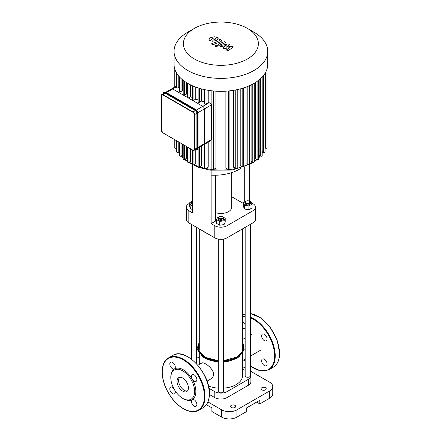 <?xml version="1.0" encoding="UTF-8"?>
<svg xmlns="http://www.w3.org/2000/svg" width="441" height="441" viewBox="0 0 441 441"><rect width="100%" height="100%" fill="white"/><g stroke="black" fill="none" stroke-linecap="round" stroke-linejoin="round"><path stroke-width="0.66" d="M173.6 388.163A3.886 2.244 -120 0 0 170.595 387.115A3.886 2.244 -120 0 0 170.595 391.602A3.886 2.244 -120 0 0 174.482 393.846A3.886 2.244 -120 0 0 175.077 390.726M182.723 398.35L183.335 398.703A17.701 10.22 -120 0 0 192.188 399.579A3.886 2.244 -120 0 0 192.188 404.066A3.886 2.244 -120 0 0 196.074 406.31A3.886 2.244 -120 0 0 196.074 401.823A3.886 2.244 -120 0 0 192.188 399.579A17.701 10.22 -120 0 0 195.854 391.476A17.701 10.22 -120 0 0 192.188 379.139A3.886 2.244 -120 0 0 196.074 381.382A3.886 2.244 -120 0 0 196.074 376.895A3.886 2.244 -120 0 0 192.188 374.652A3.886 2.244 -120 0 0 192.188 379.139A17.701 10.22 -120 0 0 174.482 368.919A3.886 2.244 -120 0 0 174.482 364.431A3.886 2.244 -120 0 0 170.595 362.188A3.886 2.244 -120 0 0 170.595 366.675A3.886 2.244 -120 0 0 174.482 368.919A17.701 10.22 -120 0 0 170.816 377.022L170.816 377.728A16.841 9.724 -120 0 0 182.723 398.35A16.841 9.724 -120 0 0 194.63 391.476A16.841 9.724 -120 0 0 182.723 370.853A16.841 9.724 -120 0 0 170.816 377.728M179.542 377.331A8.032 4.636 -120 0 0 180.237 386.04A8.032 4.636 -120 0 0 187.431 390.991M188.401 387.882A8.032 4.636 -120 0 0 184.895 379.8A8.032 4.636 -120 0 0 178.71 377.645A8.032 4.636 -120 0 0 178.71 386.922A8.032 4.636 -120 0 0 186.741 391.558A8.032 4.636 -120 0 0 188.401 387.882M245.163 327.939A3.886 2.244 60 0 1 244.705 328.374A3.886 2.244 60 0 1 242.765 328.181A3.886 2.244 60 0 1 242.478 327.999M242.478 321.687A3.886 2.244 60 0 1 245.163 324.857M262.406 338.594A3.886 2.244 60 0 1 261.601 335.888A3.886 2.244 60 0 1 262.406 334.107A3.886 2.244 60 0 1 266.292 336.351A3.886 2.244 60 0 1 266.292 340.838A3.886 2.244 60 0 1 262.406 338.594M262.406 359.04A3.886 2.244 60 0 1 264.352 359.233A3.886 2.244 60 0 1 266.888 362.656A3.886 2.244 60 0 1 266.292 365.771A3.886 2.244 60 0 1 262.406 363.527A3.886 2.244 60 0 1 262.406 359.04M196.884 148L194.553 149.345A2.161 1.246 -120 0 1 194.106 150.337L192.921 150.238L162.955 132.862L193.026 150.227A2.161 1.246 -120 0 0 194.106 150.337L196.438 148.992A2.161 1.246 -120 0 0 196.884 148L196.884 113.276A2.161 1.246 -120 0 0 195.357 110.63L165.281 93.272A2.161 1.246 -120 0 0 164.201 93.161L161.875 94.506A2.161 1.246 -120 0 0 161.428 95.493L161.428 95.669A1.94 1.125 60 0 1 162.801 94.876L162.955 94.611A2.161 1.246 -120 0 0 161.875 94.506L161.367 95.581L161.428 130.398L161.428 95.669M166.417 92.616L172.723 88.972A2.161 1.246 -120 0 0 171.643 88.867A2.161 1.246 60 0 1 172.723 88.972L202.799 106.336A2.161 1.246 60 0 1 204.326 108.982A2.161 1.246 -120 0 0 202.799 106.336L196.427 110.013M197.954 112.659L204.326 108.982L204.326 143.705A2.161 1.246 60 0 1 203.88 144.692A2.161 1.246 -120 0 0 204.326 143.705L198.015 147.349M232.093 46.167L226.167 47.226L229.507 44.673L228.157 43.896L221.062 45.429L220.583 45.153L220.698 44.58L225.853 42.556L224.315 41.669L219.034 43.736L217.992 44.712L220.787 46.779L226.156 45.462L222.859 47.97L224.067 48.67L229.888 47.617L226.321 49.971L227.909 50.886L233.443 46.944L232.093 46.167M220.583 45.153L220.698 44.58M211.019 39.299L212.457 40.131L214.596 39.64L216.04 38.731L214.607 37.904L212.452 38.4L211.013 39.359M218.317 39.006L217.314 37.551L214.486 36.796L210.908 37.507L208.747 39.029L209.762 40.489L212.579 41.239L216.14 40.528L218.339 38.808M212.838 44.806L220.814 41.697L221.867 40.715L220.246 39.326L218.686 39.933L219.282 40.274L219.16 40.848L211.294 43.913L212.838 44.806M219.282 40.274L219.16 40.848M217.165 45.296L215.296 45.296L214.905 45.836L215.291 46.377L217.165 46.371L217.551 45.831L217.165 45.296M176.72 86.662L172.723 88.972L187.761 97.654A0.865 0.496 0 0 0 188.985 97.654L190.666 96.684A43.609 25.176 0 0 0 192.48 97.632M187.508 83.255L187.508 97.301A0.865 0.496 0 0 0 187.761 97.654L202.799 106.336L209.001 102.753C210.396 103.023 211.211 103.729 211.443 104.87L211.443 139.599L210.699 140.756M204.547 89.628L204.547 103.53A0.865 0.496 0 0 0 205.082 103.988A0.865 0.496 0 0 0 206.024 103.883L208.207 102.621A43.609 25.176 0 0 0 209.001 102.753M198.136 87.919L198.136 101.877A0.865 0.496 0 0 0 198.671 102.34A0.865 0.496 0 0 0 199.608 102.229L201.565 101.099A43.609 25.176 0 0 0 204.547 101.871M192.48 85.786L192.48 99.787A0.865 0.496 0 0 0 193.009 100.25A0.865 0.496 0 0 0 193.952 100.14L195.749 99.104A43.609 25.176 0 0 0 198.136 100.008M210.715 140.745L203.88 144.692A2.161 1.246 60 0 1 202.799 144.587M211.443 104.87L204.326 108.982L204.326 143.705L211.443 139.599M183.202 80.345L183.202 94.435A0.865 0.496 0 0 0 183.737 94.892A0.865 0.496 0 0 0 184.68 94.782L186.289 93.856A43.609 25.176 0 0 0 187.508 94.732M179.586 77.043L179.586 91.166A0.865 0.496 0 0 0 180.115 91.629A0.865 0.496 0 0 0 181.058 91.519L182.629 90.614A43.609 25.176 0 0 0 183.202 91.199M176.72 73.3L176.72 87.461A0.865 0.496 0 0 0 177.254 87.924A0.865 0.496 0 0 0 178.197 87.814L179.586 87.015M182.629 79.887L182.629 90.614M186.289 82.511L186.289 93.856M187.508 147.112L187.508 161.88A0.865 0.496 0 0 0 188.042 162.338A0.865 0.496 0 0 0 188.985 162.233L190.666 161.257L190.666 148.937M190.666 84.942L190.666 96.684M195.749 149.681L195.749 163.683L193.952 164.719A0.865 0.496 180 0 1 193.009 164.824A0.865 0.496 180 0 1 192.48 164.366L192.48 149.984M195.749 87.103L195.749 99.104M208.207 90.317L208.207 102.621M201.565 88.917L201.565 101.099M252.792 84.082L252.792 162.233L251.111 161.257L251.111 84.942M247.825 86.408L247.825 164.719L246.028 163.683L246.028 87.103M242.17 88.371L242.17 166.808L240.213 165.678L240.213 88.917M235.753 89.925L235.753 168.462L233.565 167.2L233.565 90.317M228.432 90.973L228.432 169.587L225.886 168.12L225.886 91.171M215.892 91.171L215.892 168.12L213.345 169.587A0.865 0.496 180 0 1 212.402 169.697A0.865 0.496 180 0 1 211.873 169.234L211.873 90.818M208.207 142.195L208.207 167.2L206.024 168.462A0.865 0.496 180 0 1 205.082 168.567A0.865 0.496 180 0 1 204.547 168.109L204.547 144.306M201.565 146.032L201.565 165.678L199.608 166.808A0.865 0.496 180 0 1 198.671 166.913A0.865 0.496 180 0 1 198.136 166.455L198.136 148.011M186.289 146.412L186.289 158.435L184.68 159.361A0.865 0.496 0 0 1 183.737 159.471A0.865 0.496 0 0 1 183.202 159.008L183.202 144.626M182.629 144.295L182.629 155.188L181.058 156.097A0.865 0.496 0 0 1 180.115 156.208A0.865 0.496 0 0 1 179.586 155.745L179.586 142.537M262.191 77.043L262.191 155.745A0.865 0.496 180 0 1 261.662 156.208A0.865 0.496 180 0 1 260.719 156.097L259.148 155.188L259.148 79.887M258.575 80.345L258.575 159.008A0.865 0.496 180 0 1 258.04 159.471A0.865 0.496 180 0 1 257.097 159.361L255.488 158.435L255.488 82.511M247.39 28.389L254.016 32.215A46.851 27.05 180 0 1 267.737 51.338L267.737 64.276A46.851 27.05 180 0 1 266.992 69.072A46.851 27.05 180 0 1 265.002 73.377A46.851 27.05 180 0 1 262.086 77.153A46.851 27.05 180 0 1 258.398 80.477A46.851 27.05 180 0 1 254.016 83.404A46.851 27.05 180 0 1 248.95 85.934A46.851 27.05 180 0 1 243.189 88.062A46.851 27.05 180 0 1 236.657 89.749A46.851 27.05 180 0 1 229.193 90.896A46.851 27.05 180 0 1 212.579 90.896A46.851 27.05 180 0 1 205.12 89.749A46.851 27.05 180 0 1 198.588 88.062A46.851 27.05 180 0 1 192.827 85.934A46.851 27.05 180 0 1 187.761 83.404A46.851 27.05 180 0 1 183.373 80.477A46.851 27.05 180 0 1 179.691 77.153A46.851 27.05 180 0 1 176.775 73.377A46.851 27.05 180 0 1 174.785 69.072A46.851 27.05 180 0 1 174.041 64.276L174.041 51.338A46.851 27.05 180 0 1 187.761 32.215L194.387 28.389A37.479 21.637 180 0 1 247.39 28.389A37.479 21.637 180 0 1 247.39 58.989A37.479 21.637 180 0 1 194.387 58.989A37.479 21.637 180 0 1 194.387 28.389M265.052 73.3L265.052 152.04A0.865 0.496 180 0 1 264.523 152.503A0.865 0.496 180 0 1 263.58 152.393L262.191 151.594M267.009 69.028L267.009 147.812A0.865 0.496 180 0 1 266.474 148.275A0.865 0.496 180 0 1 265.532 148.165L265.052 147.889M252.792 162.233A0.865 0.496 0 0 0 253.735 162.338A0.865 0.496 0 0 0 254.27 161.88L254.27 83.255M174.768 139.758L174.768 147.812A0.865 0.496 0 0 0 175.303 148.275A0.865 0.496 0 0 0 176.246 148.165L176.72 147.889M176.72 140.888L176.72 152.04A0.865 0.496 0 0 0 177.254 152.503A0.865 0.496 0 0 0 178.197 152.393L179.586 151.594M247.825 164.719A0.865 0.496 0 0 0 248.763 164.824A0.865 0.496 0 0 0 249.297 164.366L249.297 85.786M235.753 168.462A0.865 0.496 0 0 0 236.696 168.567A0.865 0.496 0 0 0 237.225 168.109L237.225 89.628M242.17 166.808A0.865 0.496 0 0 0 243.107 166.913A0.865 0.496 0 0 0 243.641 166.455L243.641 87.919M228.432 169.587A0.865 0.496 0 0 0 229.375 169.697A0.865 0.496 0 0 0 229.904 169.234L229.904 90.818M267.737 51.338A46.851 27.05 180 0 1 254.016 70.466A46.851 27.05 180 0 1 202.959 76.326A46.851 27.05 180 0 1 174.041 51.338M192.496 164.741L192.496 212.865L188.831 210.754A8.638 4.983 180 0 1 186.3 207.226A8.638 4.983 180 0 1 188.831 203.703L189.685 203.207M186.3 207.226L186.3 219.348A8.638 4.983 0 0 0 188.831 222.87L188.831 210.754M215.699 175.226L215.699 220.974L211.118 223.62L211.118 170.309M251.53 202.882L252.947 203.703A8.638 4.983 180 0 1 255.477 207.226A8.638 4.983 180 0 1 252.947 210.754L226.994 225.737A8.638 4.983 180 0 1 214.784 225.737L211.118 223.62M243.421 203.488L231.685 196.714M231.685 172.629L231.685 207.226A10.793 6.235 180 0 1 228.521 211.636A10.793 6.235 180 0 1 215.699 212.689M214.784 225.737L214.784 237.853L188.831 222.87M214.784 237.853A8.638 4.983 0 0 0 226.994 237.853L226.994 225.737M252.947 210.754L252.947 222.87A8.638 4.983 0 0 0 255.477 219.348L255.477 207.226M246.089 201.217A2.591 1.494 -0 0 0 245.924 201.305A2.591 1.494 -0 0 0 245.163 202.364A2.591 1.494 -0 0 0 245.924 203.417A2.591 1.494 -0 0 0 248.746 203.742A2.591 1.494 -0 0 0 250.345 202.364A2.591 1.494 -0 0 0 249.589 201.305L249.281 201.129A2.161 1.246 180 0 1 249.281 202.888A2.161 1.246 180 0 1 246.227 202.888A2.161 1.246 180 0 1 246.227 201.129A2.161 1.246 180 0 1 249.281 201.129L249.281 164.741M211.118 175.143A34.955 20.181 0 0 0 241.409 167.933M244.705 202.011L244.705 166.781M252.947 222.87L226.994 237.853M199.299 356.835L196.609 358.384M207.943 401.938L221.652 409.854L221.652 417.125A10.793 6.235 -0 0 0 236.916 417.125L246.69 411.486L246.69 407.848L259.815 400.268L259.815 403.906L269.583 398.262A10.793 6.235 -0 0 0 272.747 393.857L272.747 386.586A10.793 6.235 180 0 1 269.583 390.991L269.583 398.262M236.916 417.125L236.916 409.854A10.793 6.235 180 0 1 221.652 409.854M236.916 409.854L269.583 390.991M250.345 371.068L269.583 382.176A10.793 6.235 180 0 1 272.747 386.586M245.163 368.081L242.478 366.526M261.8 387.733A2.591 1.494 180 0 1 264.622 387.407A2.591 1.494 180 0 1 266.221 388.791A2.591 1.494 180 0 1 263.63 390.285A2.591 1.494 180 0 1 261.039 388.791A2.591 1.494 180 0 1 261.8 387.733M231.271 405.356A2.591 1.494 180 0 1 234.094 405.036A2.591 1.494 180 0 1 235.692 406.415A2.591 1.494 180 0 1 233.102 407.914A2.591 1.494 180 0 1 230.511 406.415A2.591 1.494 180 0 1 231.271 405.356M250.345 374.04A8.638 4.983 180 0 1 250.896 375.787L250.896 381.741A8.638 4.983 180 0 1 248.366 385.263L226.994 397.6A8.638 4.983 180 0 1 214.784 397.6L209.403 394.497M242.478 368.863L245.163 370.412M250.896 375.787A8.638 4.983 180 0 1 248.366 379.315L226.994 391.652A8.638 4.983 180 0 1 214.784 391.652L208.929 388.273M259.815 403.906L256.668 402.087M206.41 404.689L211.884 407.848L211.884 411.486L221.652 417.125M197.893 365.275L201.746 363.048C203.67 361.471 213.51 368.246 213.538 374.288C213.444 376.366 212.568 377.909 210.903 378.902L207.05 381.129M208.472 385.985A21.587 12.464 0 0 0 218.295 388.163M223.477 388.163A21.587 12.464 0 0 0 242.478 375.787L242.478 353.511M192.496 202.888A2.161 1.246 180 0 1 192.496 201.129L192.188 201.305A2.591 1.494 -0 0 0 191.433 202.364A2.591 1.494 -0 0 0 192.496 203.571M192.353 201.217A2.591 1.494 -0 0 0 192.188 201.305L189.685 202.75L190.848 205.252L192.496 205.506M192.496 204.63A2.591 1.494 180 0 1 191.433 203.417L191.433 202.364M192.496 209.315L190.848 209.056L189.685 206.553L189.685 202.75M190.848 209.056L190.848 205.252M206.509 233.08A23.748 13.71 180 0 1 204.095 231.861L204.707 232.214A22.882 13.213 -0 0 0 207.077 233.405M234.7 233.405A22.882 13.213 -0 0 0 237.071 232.214L237.682 231.861A23.748 13.71 180 0 1 235.268 233.08M239.788 230.467A23.748 13.71 180 0 1 237.682 231.861M204.095 231.861A23.748 13.71 180 0 1 201.989 230.467M245.163 227.363L245.163 375.787A2.591 1.494 -0 0 0 247.754 377.287A2.591 1.494 -0 0 0 250.345 375.787L250.345 224.37M250.345 202.364L250.345 203.417A2.591 1.494 180 0 1 248.746 204.8A2.591 1.494 180 0 1 245.924 204.475A2.591 1.494 180 0 1 245.163 203.417L245.163 202.364M249.749 201.405L250.929 201.587L252.092 204.089L252.092 207.898L248.917 209.729L244.584 209.056L243.421 206.553L243.421 202.75L246.227 201.129M248.917 209.729L248.917 205.919L244.584 205.252L243.421 202.75M244.584 209.056L244.584 205.252M246.238 201.124L246.679 200.931M252.092 204.089L248.917 205.919M218.295 239.083L218.295 391.299A2.591 1.494 -0 0 0 219.899 392.683A2.591 1.494 -0 0 0 222.722 392.358A2.591 1.494 -0 0 0 223.477 391.299L223.477 239.083M219.221 216.729A2.591 1.494 -0 0 0 219.056 216.818L219.359 216.641A2.161 1.246 180 0 1 222.413 216.641A2.161 1.246 180 0 1 222.413 218.4A2.161 1.246 180 0 1 219.359 218.4A2.161 1.246 180 0 1 219.359 216.641L219.056 216.818A2.591 1.494 -0 0 0 218.295 217.871A2.591 1.494 -0 0 0 220.886 219.37A2.591 1.494 -0 0 0 223.477 217.871A2.591 1.494 -0 0 0 222.722 216.818A2.591 1.494 -0 0 0 222.556 216.729M223.477 217.871L223.477 218.929A2.591 1.494 180 0 1 220.886 220.428A2.591 1.494 180 0 1 218.295 218.929L218.295 217.871M221.966 216.443L225.224 218.262L225.224 222.066L224.061 224.568L219.728 225.241L216.553 223.411L216.553 219.601L217.716 217.099L218.896 216.917M225.224 218.262L224.061 220.765L219.728 221.432L216.553 219.601M224.061 224.568L224.061 220.765M219.728 225.241L219.728 221.432M204.404 396.415A29.795 17.199 -120 0 0 172.8 357.1A29.795 17.199 -120 0 0 172.8 399.237A29.795 17.199 -120 0 0 204.404 396.415M205.01 396.415A30.225 17.453 -120 0 0 191.818 365.997A30.225 17.453 -120 0 0 168.528 357.899C159.477 362.612 160.309 381.173 169.84 395.29C177.899 407.975 191.124 414.987 198.753 410.251A30.225 17.453 -120 0 0 205.01 396.415M172.8 355.429C185.38 346.709 210.346 373.257 209.414 393.769C209.343 400.522 207.215 405.196 203.025 407.782A30.225 17.453 -120 0 0 209.288 393.945A30.225 17.453 -120 0 0 196.091 363.527A30.225 17.453 -120 0 0 172.8 355.429L168.528 357.899M250.345 313.529L260.609 317.807L270.278 327.459L277.146 340.248L279.633 353.224C279.566 359.983 277.433 364.652 273.249 367.237A30.225 17.453 -120 0 0 279.511 353.401A30.225 17.453 -120 0 0 250.345 313.584M245.163 313.959A30.225 17.453 -120 0 0 243.024 314.885L245.163 313.953M273.249 367.237L268.977 369.707A30.225 17.453 -120 0 0 275.234 355.87A30.225 17.453 -120 0 0 250.345 317.156M245.163 315.965A30.225 17.453 -120 0 0 242.478 316.07M250.345 365.898A29.795 17.199 -120 0 0 274.622 355.87A29.795 17.199 -120 0 0 250.345 317.812M245.163 316.55A29.795 17.199 -120 0 0 242.478 316.621M243.956 359.817A29.795 17.199 -120 0 0 245.163 361.173M161.428 130.222L162.801 132.774A1.94 1.125 60 0 1 161.428 130.398M162.801 94.876L192.877 112.24A1.94 1.125 60 0 1 194.249 114.621L194.553 114.621L194.553 149.345L194.249 149.345A1.94 1.125 60 0 1 192.877 150.138L162.801 132.774M192.877 112.24L193.026 111.975L162.955 94.611L165.281 93.272M196.884 113.276L194.553 114.621A2.161 1.246 -120 0 0 193.026 111.975L195.357 110.63M194.249 114.621L194.249 149.345M197.954 147.911L197.954 148.088A3.021 1.747 60 0 1 197.325 149.471A3.021 1.747 60 0 1 197.166 149.549M165.893 92.389L195.969 109.748A2.806 1.621 -120 0 1 197.954 113.188L197.954 148.088L197.342 148.264A2.806 1.621 60 0 1 195.539 149.51M165.281 92.742L195.357 110.101L195.815 109.66A3.021 1.747 60 0 1 197.954 113.365L197.645 113.541A3.021 1.747 -120 0 0 195.506 109.837L165.436 92.478A3.021 1.747 -120 0 0 163.925 92.329A3.021 1.747 -120 0 0 163.297 93.685A2.806 1.621 60 0 1 165.281 92.742L165.739 92.301A3.021 1.747 60 0 0 164.228 92.152L165.849 92.29L195.92 109.655C197.199 110.526 197.893 111.733 198.015 113.276L198.015 148L197.022 149.648A3.021 1.747 -120 0 0 197.645 148.264L197.645 113.541L197.342 113.541L197.342 148.264M164.085 92.252A3.021 1.747 60 0 1 164.228 92.152L163.236 93.801M195.528 149.516A3.021 1.747 -120 0 0 197.022 149.648L195.402 149.51M195.357 110.101A2.806 1.621 60 0 1 197.342 113.541M178.197 75.417L178.197 87.814M181.058 78.515L181.058 91.519M184.68 81.436L184.68 94.782M188.985 84.082L188.985 97.654M188.985 147.967L188.985 162.233M193.952 86.408L193.952 100.14M193.952 150.403L193.952 164.719M206.024 89.925L206.024 103.883M199.608 88.371L199.608 102.229M252.627 162.134A43.609 25.176 180 0 1 251.723 162.674A43.609 25.176 180 0 1 249.297 163.969M247.776 164.691A43.609 25.176 180 0 1 243.641 166.351M242.214 166.83A43.609 25.176 180 0 1 237.208 168.219M235.869 168.517A43.609 25.176 180 0 1 229.75 169.52M228.57 169.653A43.609 25.176 180 0 1 213.201 169.653M212.027 169.52A43.609 25.176 180 0 1 205.908 168.517M204.569 168.219A43.609 25.176 180 0 1 199.564 166.83M198.136 166.351A43.609 25.176 180 0 1 193.996 164.691M192.48 163.969A43.609 25.176 180 0 1 189.15 162.134M187.508 161.07A43.609 25.176 180 0 1 185 159.173M183.202 157.542A43.609 25.176 180 0 1 181.593 155.789M179.586 152.95A43.609 25.176 180 0 1 179.024 151.919M262.753 151.919A43.609 25.176 180 0 1 262.191 152.95M260.184 155.789A43.609 25.176 180 0 1 258.575 157.542M256.772 159.173A43.609 25.176 180 0 1 254.27 161.07M206.024 143.457L206.024 168.462M199.608 147.156L199.608 166.808M213.345 90.973L213.345 169.587M257.097 81.436L257.097 159.361M263.58 75.417L263.58 152.393M260.719 78.515L260.719 156.097M265.532 72.473L265.532 148.165M184.68 145.48L184.68 159.361M178.197 141.737L178.197 152.393M181.058 143.391L181.058 156.097M176.246 72.473L176.246 86.21M176.246 140.607L176.246 148.165M248.366 385.263L248.366 379.315M226.994 397.6L226.994 391.652M214.784 397.6L214.784 391.652M202.573 355.463A22.033 12.723 180 0 1 199.299 345.849M242.478 345.849A22.033 12.723 180 0 1 239.198 355.463M218.295 360.721L205.638 357.419L198.775 350.589A22.623 13.059 180 0 1 199.299 343.93M242.478 343.93A22.623 13.059 180 0 1 243.002 350.589C242.076 353.021 240.064 355.148 236.96 356.967L223.477 360.721M242.478 342.944A23.037 13.302 180 0 1 237.175 356.99A23.037 13.302 180 0 1 223.477 360.799M218.295 360.799A23.037 13.302 180 0 1 199.299 342.944M242.478 342.756A23.152 13.368 180 0 1 237.258 357.034A23.152 13.368 180 0 1 223.477 360.865M218.295 360.865A23.152 13.368 180 0 1 199.299 342.756M242.478 342.365L244.242 349.867L239.072 356.741A23.472 13.55 180 0 1 237.484 357.756A23.472 13.55 180 0 1 223.477 361.642A23.114 13.346 180 0 0 227.027 361.251M214.75 361.251A23.114 13.346 180 0 0 218.295 361.648A23.472 13.55 180 0 1 202.706 356.741L197.535 349.867L199.299 342.365M234.618 359.172A22.574 13.032 180 0 1 223.477 361.774M218.295 361.774A22.574 13.032 180 0 1 207.16 359.172M203.025 407.782L198.753 410.251M243.024 314.885L242.478 315.205M243.884 359.862L245.163 361.306M250.345 366.03L260.322 370.853L268.977 369.707M176.72 85.934L165.783 92.252M203.88 144.692L198.015 148.082M178.897 151.991L179.586 153.325M181.328 155.943L183.202 158.099M184.575 159.416L187.508 161.748M188.423 162.376L198.643 167.36L210.026 170.149L232.076 170.099L251.276 163.661L253.355 162.376M262.875 151.991L262.191 153.325M260.449 155.943L258.575 158.099M257.202 159.416L254.27 161.748M174.768 69.028L174.768 87.064M204.37 356.708L200.517 352.789M241.255 352.789L237.401 356.708M239.072 356.741L237.456 357.772L223.477 361.67M218.295 361.67L202.706 356.741M237.065 357.993L228.455 361.245L223.477 361.923M218.295 361.923L204.712 357.993M251.425 334.372L250.345 334.989M245.163 337.982L242.478 339.531M260.576 350.226L250.345 356.13M245.163 359.123L242.478 360.672M199.299 364.464L199.299 353.511M191.433 224.37L191.433 359.106M196.609 227.363L196.609 363.831M199.299 228.918L199.299 349.349M242.478 228.918L242.478 349.349"/></g></svg>
